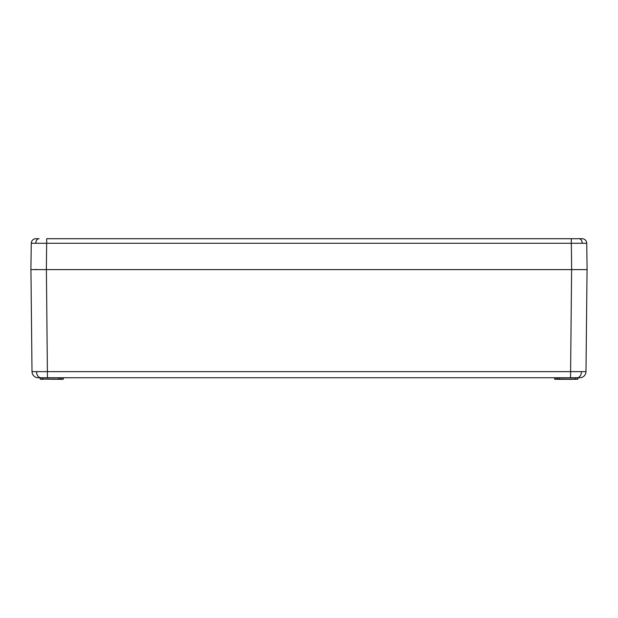 <?xml version="1.0" encoding="UTF-8"?>
<svg xmlns="http://www.w3.org/2000/svg" width="618" height="618" viewBox="0 0 618 618"><rect width="100%" height="100%" fill="white"/><g stroke="black" fill="none" stroke-linecap="round" stroke-linejoin="round"><path stroke-width="0.93" d="M580.92 269.602L571.65 269.602L587.1 269.602L586.729 243.276L31.271 243.276A4.635 4.635 0 0 1 35.906 238.702L37.852 238.702M34.376 269.602L46.35 269.602L46.713 238.702L582.094 238.702A4.635 4.635 0 0 1 586.729 243.276M31.271 243.276L30.9 269.602L571.65 269.602L571.287 238.702L580.147 238.702M35.311 269.602L37.08 269.602L35.597 269.409M559.445 377.752L559.267 379.143L575.489 379.297L556.996 379.297L577.807 379.143A132.762 2.317 91 0 0 577.83 377.907L554.655 377.907L554.678 379.143L559.267 379.143L554.833 379.297L554.5 377.752M575.512 377.752L575.489 379.143L577.127 379.143M556.972 377.752L556.972 379.297M556.972 379.143L556.447 379.143M61.174 377.907L63.499 377.752L63.167 379.297L40.193 379.143L61.553 379.143M42.487 377.752L40.17 377.907A132.831 2.317 89 0 0 40.193 379.143L40.873 379.143M61.004 379.297L58.888 379.297L58.555 377.752M62.773 377.752L42.487 377.907L42.511 379.297L40.981 379.297M40.201 377.907L41.329 377.752M555.358 379.143L554.833 379.297M577.096 377.752L38.192 377.752A6.18 6.18 0 0 1 32.012 371.634L585.988 371.634A6.18 6.18 0 0 1 579.808 377.752L577.096 377.752A6.18 4.372 -90 0 0 581.468 371.665M576.671 377.752L577.15 377.907M587.061 269.602L585.988 371.634M32.012 371.634L30.939 269.602M577.83 377.907A132.831 2.317 -89 0 1 577.807 379.143M577.652 379.297L577.019 379.297M575.489 379.297L559.112 379.297M40.193 379.143A132.762 2.317 -91 0 1 40.17 377.907L40.85 377.907M62.665 377.907L61.136 377.907M63.345 377.907L63.322 379.143L62.642 379.143M61.027 379.143L61.027 377.752M35.79 243.245A4.635 3.275 -90 0 1 39.073 238.702M582.21 243.245A4.635 3.275 -90 0 0 578.927 238.702M571.611 269.602L570.545 377.752M40.904 377.752A6.18 4.372 -90 0 1 36.532 371.665M46.389 269.602L47.455 377.752M559.29 377.907L556.972 377.907L559.29 377.907M61.027 377.907L58.71 377.907L61.027 377.907"/></g></svg>
